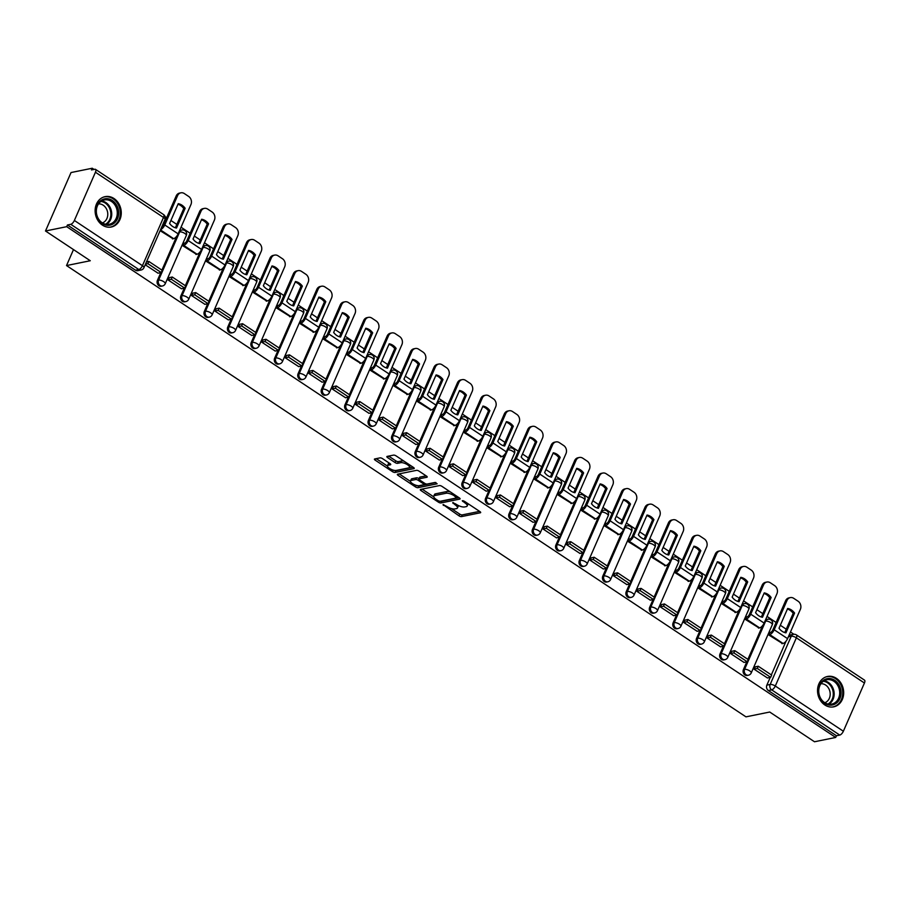 <?xml version="1.0" encoding="UTF-8"?>
<svg xmlns="http://www.w3.org/2000/svg" width="910" height="910" viewBox="0 0 910 910"><rect width="100%" height="100%" fill="white"/><g stroke="black" fill="none" stroke-linecap="round" stroke-linejoin="round"><path stroke-width="1.36" d="M443.034 504.584L459.004 515.833A1.945 0.682 -156.4 0 0 461.529 516.596L480.343 512.774A1.945 0.682 -156.4 0 0 480.662 512.569A1.945 0.682 -156.4 0 0 479.923 511.579L464.248 501.171L462.269 500.773L464.817 502.809A6.245 2.195 -156.4 0 1 467.183 505.994A6.245 2.195 -156.4 0 1 466.182 506.631L464.612 506.95A6.245 2.195 -156.4 0 1 456.547 504.493L452.759 502.604L455.091 504.788A6.245 2.195 -156.4 0 1 457.457 507.973A6.245 2.195 -156.4 0 1 456.456 508.61L454.886 508.929A6.245 2.195 -156.4 0 1 446.821 506.472L443.034 504.584M824.801 704.954A15.493 12.967 78.5 0 0 833.696 706.842A15.493 12.967 78.5 0 0 843.604 694.421A15.493 12.967 78.5 0 0 836.415 678.36A15.493 12.967 78.5 0 0 827.52 676.471A15.493 12.967 78.5 0 0 817.612 688.893A15.493 12.967 78.5 0 0 824.801 704.954M102.386 225.111A15.493 12.967 78.5 0 0 111.282 227.011A15.493 12.967 78.5 0 0 121.189 214.589A15.493 12.967 78.5 0 0 114 198.528A15.493 12.967 78.5 0 0 105.105 196.64A15.493 12.967 78.5 0 0 95.197 209.061A15.493 12.967 78.5 0 0 102.386 225.111M382.53 458.64A1.945 0.682 -156.4 0 0 380.016 457.878L374.727 458.947A1.945 0.682 -156.4 0 0 374.42 459.14A1.945 0.682 -156.4 0 0 375.159 460.141L392.563 471.698A1.945 0.682 -156.4 0 0 395.088 472.461L413.902 468.639A1.945 0.682 -156.4 0 0 414.221 468.434A1.945 0.682 -156.4 0 0 413.481 467.444L396.077 455.887A1.945 0.682 -156.4 0 0 393.552 455.114L387.171 456.411A1.945 0.682 -156.4 0 0 386.864 456.615A1.945 0.682 -156.4 0 0 387.603 457.605L395.054 462.553A1.945 0.682 -156.4 0 0 397.568 463.326L400.741 462.678A5.221 1.831 -156.4 0 1 406.497 464.146A5.221 1.831 -156.4 0 1 409.466 467.387A5.221 1.831 -156.4 0 1 408.624 467.922L396.237 470.436A5.221 1.831 -156.4 0 1 390.47 468.98A5.221 1.831 -156.4 0 1 387.512 465.727A5.221 1.831 -156.4 0 1 388.342 465.203L390.413 464.783A1.945 0.682 -156.4 0 0 390.72 464.578A1.945 0.682 -156.4 0 0 389.98 463.588L382.53 458.64M835.698 737.453L814.495 741.764L769.723 712.029L745.961 716.853L66.521 265.561L90.272 260.738L45.5 230.992L66.703 226.681L835.698 737.453L836.438 735.746L839.748 735.075L771.68 689.871A3.97 3.321 -101.5 0 1 770.167 684.468L791.234 636.238A3.97 3.321 -101.5 0 1 793.44 634.338L790.142 635.009A3.97 3.321 78.5 0 0 788.89 635.624M420.602 489.409A1.945 0.682 -156.4 0 0 420.284 489.614A1.945 0.682 -156.4 0 0 421.023 490.604L438.427 502.161A1.945 0.682 -156.4 0 0 440.952 502.934L459.777 499.101A1.945 0.682 -156.4 0 0 460.085 498.908A1.945 0.682 -156.4 0 0 459.345 497.906L441.941 486.349A1.945 0.682 -156.4 0 0 439.416 485.587L420.602 489.409M415.495 486.93L398.091 475.373A1.945 0.682 -156.4 0 1 397.351 474.383A1.945 0.682 -156.4 0 1 397.659 474.178L416.484 470.356A1.945 0.682 -156.4 0 1 419.01 471.118L426.46 476.066A1.945 0.682 -156.4 0 1 427.2 477.056A1.945 0.682 -156.4 0 1 426.881 477.261L419.248 478.808A1.945 0.682 -156.4 0 0 418.941 479.013A1.945 0.682 -156.4 0 0 419.681 480.002L424.617 483.278A1.945 0.682 -156.4 0 0 427.143 484.052L435.094 482.436L437.153 483.801L418.02 487.692A1.945 0.682 -156.4 0 1 415.495 486.93L416.2 485.326M45.5 230.992L71.037 172.547L92.24 168.236L94.026 169.419M793.895 634.281L790.471 632.006M786.263 629.208L780.325 625.261M776.116 622.474L767.028 616.434M762.819 613.636L756.881 609.7M752.672 606.902L743.584 600.862M739.375 598.063L733.449 594.128M729.24 591.329L720.151 585.301M715.942 582.502L710.005 578.555M705.796 575.768L696.707 569.728M692.499 566.93L686.572 562.994M682.363 560.196L673.275 554.156M669.066 551.358L663.128 547.422M658.92 544.624L649.831 538.595M645.622 535.797L639.684 531.85M635.476 529.063L626.387 523.023M622.178 520.224L616.252 516.288M612.043 513.49L602.955 507.45M598.746 504.652L592.808 500.716M588.599 497.918L579.511 491.889M575.302 489.091L569.364 485.144M565.155 482.357L556.067 476.317M551.858 473.518L545.932 469.583M541.723 466.784L532.634 460.744M528.426 457.946L522.488 454.01M518.279 451.212L509.19 445.183M504.982 442.385L499.055 438.438M494.847 435.651L485.758 429.611M481.549 426.813L475.611 422.877M471.403 420.079L462.314 414.039M458.105 411.24L452.168 407.305M447.959 404.506L438.87 398.478M434.661 395.679L428.735 391.732M424.526 388.945L415.438 382.905M411.229 380.107L405.291 376.171M401.082 373.373L391.994 367.333M387.785 364.535L381.859 360.599M377.65 357.801L368.561 351.772M364.353 348.974L358.415 345.026M354.206 342.24L345.117 336.2M340.909 333.401L334.971 329.465M330.762 326.667L321.674 320.627M317.465 317.829L311.538 313.893M307.33 311.095L298.241 305.055M294.032 302.268L288.095 298.321M283.886 295.534L274.797 289.494M270.589 286.695L264.662 282.76M260.453 279.962L251.365 273.921M247.156 271.123L241.218 267.187M237.01 264.389L227.921 258.349M223.712 255.562L217.774 251.615M213.566 248.828L204.477 242.788M200.268 239.99L194.342 236.054M190.133 233.256L181.044 227.216M176.836 224.417L170.898 220.482M166.689 217.683L165.154 216.66M66.703 226.681L67.442 224.986L70.752 224.315A3.97 1.661 -56.4 0 0 74.37 220.47L95.436 172.24A3.97 1.661 -56.4 0 0 95.504 169.362A3.97 1.661 -56.4 0 0 94.799 169.271L91.489 169.942L92.24 168.236M836.438 735.746L768.381 690.542A3.97 3.321 -101.5 0 1 766.857 685.139L770.235 677.415M771.327 674.913L786.115 641.049M864.432 683.012L796.364 637.808A3.97 1.661 -56.4 0 0 796.432 634.93L864.5 680.134A3.97 1.661 123.6 0 1 864.432 683.012L843.365 731.242A3.97 1.661 123.6 0 1 839.748 735.075M769.996 632.473L768.802 634.987L782.509 643.552M755.459 666.791L753.912 669.066L767.471 677.973M732.027 651.23L730.48 653.494L744.027 662.412M746.553 616.912L745.37 619.414L759.065 627.98M708.583 635.658L707.036 637.933L720.595 646.839M723.12 601.339L721.926 603.842L735.633 612.419M685.15 620.085L683.592 622.36L697.151 631.267M699.676 585.767L698.482 588.281L712.189 596.846M661.707 604.524L660.159 606.788L673.707 615.706M676.244 570.206L675.049 572.708L688.745 581.274M638.263 588.952L636.716 591.227L650.275 600.134M652.8 554.634L651.606 557.136L665.312 565.713M614.83 573.38L613.283 575.655L626.831 584.561M629.356 539.061L628.173 541.575L641.868 550.14M591.386 557.819L589.839 560.082L603.398 569M605.923 523.5L604.729 526.003L618.436 534.568M567.954 542.246L566.395 544.521L579.954 553.428M582.48 507.928L581.285 510.43L594.992 519.007M544.51 526.674L542.963 528.949L556.51 537.856M559.047 492.355L557.853 494.869L571.548 503.435M521.066 511.113L519.519 513.376L533.078 522.294M535.603 476.795L534.409 479.297L548.116 487.862M497.634 495.54L496.075 497.815L509.634 506.722M512.159 461.222L510.976 463.725L524.672 472.301M474.19 479.968L472.643 482.243L486.19 491.15M488.727 445.65L487.533 448.164L501.239 456.729M450.757 464.407L449.199 466.671L462.758 475.589M465.283 430.089L464.089 432.591L477.796 441.157M427.313 448.835L425.766 451.11L439.314 460.016M441.839 414.516L440.656 417.019L454.352 425.596M403.869 433.262L402.322 435.537L415.881 444.444M418.407 398.944L417.212 401.458L430.919 410.023M380.437 417.701L378.878 419.965L392.438 428.883M394.963 383.383L393.768 385.885L407.475 394.451M356.993 402.129L355.446 404.404L368.994 413.311M371.53 367.811L370.336 370.313L384.043 378.89M333.549 386.557L332.002 388.832L345.561 397.738M348.086 352.238L346.892 354.752L360.599 363.317M310.117 370.996L308.57 373.259L322.117 382.177M324.642 336.677L323.459 339.18L337.155 347.745M286.673 355.423L285.126 357.698L298.685 366.605M301.21 321.105L300.016 323.607L313.723 332.184M263.24 339.851L261.682 342.126L275.241 351.033M277.766 305.533L276.572 308.046L290.279 316.612M239.796 324.29L238.249 326.553L251.797 335.471M254.334 289.971L253.139 292.474L266.835 301.039M216.352 308.717L214.805 310.992L228.364 319.899M230.89 274.399L229.695 276.902L243.402 285.478M192.92 293.145L191.373 295.42L204.921 304.327M207.446 258.827L206.263 261.341L219.958 269.906M169.476 277.584L167.929 279.848L181.477 288.754M184.013 243.266L182.819 245.768L196.526 254.334M145.225 264.764L158.044 273.193M160.114 230.685L173.082 238.773M157.43 280.36L158.602 280.121A3.97 3.321 -101.5 0 0 158.988 284.352A3.97 3.321 -101.5 0 0 162.401 286.002L161.229 286.24A3.97 3.321 78.5 0 1 157.817 284.591A3.97 3.321 78.5 0 1 157.43 280.36L160.808 272.625M161.9 270.122L176.699 236.27M180.874 295.921L182.045 295.682A3.97 3.321 -101.5 0 0 182.432 299.925A3.97 3.321 -101.5 0 0 185.845 301.574L184.673 301.813A3.97 3.321 78.5 0 1 181.261 300.163A3.97 3.321 78.5 0 1 180.874 295.921L184.252 288.197M185.344 285.695L200.132 251.831M204.318 311.493L205.489 311.254A3.97 3.321 -101.5 0 0 205.865 315.497A3.97 3.321 -101.5 0 0 209.277 317.146L208.106 317.385A3.97 3.321 78.5 0 1 204.693 315.736A3.97 3.321 78.5 0 1 204.318 311.493L207.685 303.769M208.777 301.267L223.576 267.404M227.75 327.065L228.922 326.826A3.97 3.321 -101.5 0 0 229.309 331.058A3.97 3.321 -101.5 0 0 232.721 332.707L231.549 332.946A3.97 3.321 78.5 0 1 228.137 331.297A3.97 3.321 78.5 0 1 227.75 327.065L231.129 319.33M232.221 316.828L247.008 282.976M251.194 342.626L252.366 342.387A3.97 3.321 -101.5 0 0 252.752 346.63A3.97 3.321 -101.5 0 0 256.165 348.28L254.993 348.519A3.97 3.321 78.5 0 1 251.581 346.869A3.97 3.321 78.5 0 1 251.194 342.626L254.561 334.903M255.664 332.4L270.452 298.537M274.627 358.199L275.798 357.96A3.97 3.321 -101.5 0 0 276.185 362.203A3.97 3.321 -101.5 0 0 279.598 363.852L278.426 364.091A3.97 3.321 78.5 0 1 275.013 362.442A3.97 3.321 78.5 0 1 274.627 358.199L278.005 350.475M279.097 347.973L293.896 314.109M298.071 373.771L299.242 373.532A3.97 3.321 -101.5 0 0 299.629 377.775A3.97 3.321 -101.5 0 0 303.041 379.413L301.87 379.652A3.97 3.321 78.5 0 1 298.457 378.003A3.97 3.321 78.5 0 1 298.071 373.771L301.449 366.036M302.541 363.534L317.328 329.682M321.514 389.332L322.686 389.093A3.97 3.321 -101.5 0 0 323.073 393.336A3.97 3.321 -101.5 0 0 326.474 394.986L325.302 395.224A3.97 3.321 78.5 0 1 321.901 393.575A3.97 3.321 78.5 0 1 321.514 389.332L324.881 381.608M325.985 379.106L340.772 345.243M344.947 404.904L346.118 404.666A3.97 3.321 -101.5 0 0 346.505 408.909A3.97 3.321 -101.5 0 0 349.918 410.558L348.746 410.797A3.97 3.321 78.5 0 1 345.334 409.147A3.97 3.321 78.5 0 1 344.947 404.904L348.325 397.181M349.417 394.678L364.205 360.815M368.391 420.477L369.562 420.238A3.97 3.321 -101.5 0 0 369.949 424.481A3.97 3.321 -101.5 0 0 373.362 426.119L372.19 426.358A3.97 3.321 78.5 0 1 368.777 424.708A3.97 3.321 78.5 0 1 368.391 420.477L371.769 412.742M372.861 410.239L387.649 376.387M391.823 436.038L392.995 435.799A3.97 3.321 -101.5 0 0 393.382 440.042A3.97 3.321 -101.5 0 0 396.794 441.691L395.623 441.93A3.97 3.321 78.5 0 1 392.21 440.281A3.97 3.321 78.5 0 1 391.823 436.038L395.202 428.314M396.294 425.812L411.092 391.96M415.267 451.61L416.439 451.371A3.97 3.321 -101.5 0 0 416.825 455.614A3.97 3.321 -101.5 0 0 420.238 457.264L419.066 457.502A3.97 3.321 78.5 0 1 415.654 455.853A3.97 3.321 78.5 0 1 415.267 451.61L418.646 443.887M419.738 441.384L434.525 407.521M438.711 467.183L439.883 466.944A3.97 3.321 -101.5 0 0 440.269 471.187A3.97 3.321 -101.5 0 0 443.671 472.825L442.499 473.063A3.97 3.321 78.5 0 1 439.098 471.414A3.97 3.321 78.5 0 1 438.711 467.183L442.078 459.448M443.181 456.945L457.969 423.093M462.143 482.744L463.315 482.505A3.97 3.321 -101.5 0 0 463.702 486.748A3.97 3.321 -101.5 0 0 467.114 488.397L465.943 488.636A3.97 3.321 78.5 0 1 462.53 486.986A3.97 3.321 78.5 0 1 462.143 482.744L465.522 475.02M466.614 472.517L481.413 438.665M485.587 498.316L486.759 498.077A3.97 3.321 -101.5 0 0 487.146 502.32A3.97 3.321 -101.5 0 0 490.558 503.969L489.387 504.208A3.97 3.321 78.5 0 1 485.974 502.559A3.97 3.321 78.5 0 1 485.587 498.316L488.966 490.592M490.058 488.09L504.845 454.226M509.02 513.888L510.203 513.649A3.97 3.321 -101.5 0 0 510.578 517.892A3.97 3.321 -101.5 0 0 513.991 519.53L512.819 519.769A3.97 3.321 78.5 0 1 509.407 518.12A3.97 3.321 78.5 0 1 509.02 513.888L512.398 506.153M513.49 503.651L528.289 469.799M532.464 529.449L533.635 529.211A3.97 3.321 -101.5 0 0 534.022 533.453A3.97 3.321 -101.5 0 0 537.435 535.103L536.263 535.342A3.97 3.321 78.5 0 1 532.851 533.692A3.97 3.321 78.5 0 1 532.464 529.449L535.842 521.726M536.934 519.223L551.722 485.371M555.908 545.022L557.079 544.783A3.97 3.321 -101.5 0 0 557.466 549.026A3.97 3.321 -101.5 0 0 560.878 550.675L559.696 550.914A3.97 3.321 78.5 0 1 556.294 549.265A3.97 3.321 78.5 0 1 555.908 545.022L559.275 537.298M560.378 534.796L575.165 500.932M579.34 560.594L580.512 560.355A3.97 3.321 -101.5 0 0 580.899 564.598A3.97 3.321 -101.5 0 0 584.311 566.236L583.139 566.475A3.97 3.321 78.5 0 1 579.727 564.826A3.97 3.321 78.5 0 1 579.34 560.594L582.718 552.859M583.81 550.357L598.609 516.505M602.784 576.155L603.956 575.916A3.97 3.321 -101.5 0 0 604.342 580.159A3.97 3.321 -101.5 0 0 607.755 581.808L606.583 582.047A3.97 3.321 78.5 0 1 603.171 580.398A3.97 3.321 78.5 0 1 602.784 576.155L606.162 568.432M607.254 565.929L622.042 532.077M626.228 591.728L627.399 591.489A3.97 3.321 -101.5 0 0 627.775 595.731A3.97 3.321 -101.5 0 0 631.187 597.381L630.016 597.62A3.97 3.321 78.5 0 1 626.603 595.97A3.97 3.321 78.5 0 1 626.228 591.728L629.595 584.004M630.687 581.501L645.486 547.638M649.66 607.3L650.832 607.061A3.97 3.321 -101.5 0 0 651.219 611.304A3.97 3.321 -101.5 0 0 654.631 612.942L653.46 613.181A3.97 3.321 78.5 0 1 650.047 611.543A3.97 3.321 78.5 0 1 649.66 607.3L653.039 599.565M654.131 597.062L668.918 563.21M673.104 622.861L674.276 622.622A3.97 3.321 -101.5 0 0 674.663 626.865A3.97 3.321 -101.5 0 0 678.075 628.514L676.904 628.753A3.97 3.321 78.5 0 1 673.491 627.104A3.97 3.321 78.5 0 1 673.104 622.861L676.471 615.137M677.575 612.635L692.362 578.783M696.537 638.433L697.708 638.194A3.97 3.321 -101.5 0 0 698.095 642.437A3.97 3.321 -101.5 0 0 701.508 644.087L700.336 644.326A3.97 3.321 78.5 0 1 696.923 642.676A3.97 3.321 78.5 0 1 696.537 638.433L699.915 630.71M701.007 628.207L715.806 594.344M719.981 654.006L721.152 653.767A3.97 3.321 -101.5 0 0 721.539 658.01A3.97 3.321 -101.5 0 0 724.952 659.648L723.78 659.886A3.97 3.321 78.5 0 1 720.367 658.248A3.97 3.321 78.5 0 1 719.981 654.006L723.359 646.271M724.451 643.768L739.238 609.916M743.424 669.567L744.596 669.328A3.97 3.321 -101.5 0 0 744.983 673.571A3.97 3.321 -101.5 0 0 748.384 675.22L747.212 675.459A3.97 3.321 78.5 0 1 743.811 673.809A3.97 3.321 78.5 0 1 743.424 669.567L746.791 661.843M747.895 659.34L762.682 625.488M66.521 265.561L73.494 249.59M162.401 286.002A3.97 3.97 0 0 0 165.256 283.704A3.97 1.399 23.6 0 0 163.743 281.679A3.97 1.399 23.6 0 0 158.602 280.121L179.679 231.891A3.97 3.321 -101.5 0 1 181.886 229.991L180.715 230.23A3.97 3.321 78.5 0 0 179.463 230.833M185.845 301.574A3.97 3.97 0 0 0 188.688 299.276A3.97 1.399 23.6 0 0 187.176 297.251A3.97 1.399 23.6 0 0 182.045 295.682L203.112 247.463A3.97 3.321 -101.5 0 1 205.33 245.563L204.158 245.802A3.97 3.321 78.5 0 0 202.896 246.405M209.277 317.146A3.97 3.97 0 0 0 212.132 314.837A3.97 1.399 23.6 0 0 210.619 312.812A3.97 1.399 23.6 0 0 205.489 311.254L226.556 263.024A3.97 3.321 -101.5 0 1 228.763 261.125L227.591 261.363A3.97 3.321 78.5 0 0 226.34 261.978M232.721 332.707A3.97 3.97 0 0 0 235.565 330.41A3.97 1.399 23.6 0 0 234.063 328.385A3.97 1.399 23.6 0 0 228.922 326.826L249.988 278.596A3.97 3.321 -101.5 0 1 252.206 276.697L251.035 276.936A3.97 3.321 78.5 0 0 249.784 277.539M256.165 348.28A3.97 3.97 0 0 0 259.009 345.982A3.97 1.399 23.6 0 0 257.496 343.957A3.97 1.399 23.6 0 0 252.366 342.387L273.432 294.169A3.97 3.321 -101.5 0 1 275.65 292.269L274.479 292.508A3.97 3.321 78.5 0 0 273.216 293.111M279.598 363.852A3.97 3.97 0 0 0 282.453 361.543A3.97 1.399 23.6 0 0 280.94 359.518A3.97 1.399 23.6 0 0 275.798 357.96L296.876 309.73A3.97 3.321 -101.5 0 1 299.083 307.83L297.911 308.069A3.97 3.321 78.5 0 0 296.66 308.683M303.041 379.413A3.97 3.97 0 0 0 305.885 377.115A3.97 1.399 23.6 0 0 304.384 375.091A3.97 1.399 23.6 0 0 299.242 373.532L320.309 325.302A3.97 3.321 -101.5 0 1 322.527 323.403L321.355 323.641A3.97 3.321 78.5 0 0 320.092 324.244M326.474 394.986A3.97 3.97 0 0 0 329.329 392.688A3.97 1.399 23.6 0 0 327.816 390.663A3.97 1.399 23.6 0 0 322.686 389.093L343.752 340.875A3.97 3.321 -101.5 0 1 345.959 338.975L344.788 339.214A3.97 3.321 78.5 0 0 343.536 339.817M349.918 410.558A3.97 3.97 0 0 0 352.773 408.249A3.97 1.399 23.6 0 0 351.26 406.224A3.97 1.399 23.6 0 0 346.118 404.666L367.196 356.436A3.97 3.321 -101.5 0 1 369.403 354.536L368.232 354.775A3.97 3.321 78.5 0 0 366.98 355.389M373.362 426.119A3.97 3.97 0 0 0 376.205 423.821A3.97 1.399 23.6 0 0 374.692 421.796A3.97 1.399 23.6 0 0 369.562 420.238L390.629 372.008A3.97 3.321 -101.5 0 1 392.847 370.108L391.675 370.347A3.97 3.321 78.5 0 0 390.413 370.95M396.794 441.691A3.97 3.97 0 0 0 399.649 439.393A3.97 1.399 23.6 0 0 398.136 437.369A3.97 1.399 23.6 0 0 392.995 435.799L414.073 387.58A3.97 3.321 -101.5 0 1 416.279 385.681L415.108 385.92A3.97 3.321 78.5 0 0 413.857 386.522M420.238 457.264A3.97 3.97 0 0 0 423.082 454.954A3.97 1.399 23.6 0 0 421.58 452.93A3.97 1.399 23.6 0 0 416.439 451.371L437.505 403.141A3.97 3.321 -101.5 0 1 439.723 401.242L438.552 401.481A3.97 3.321 78.5 0 0 437.289 402.095M443.671 472.825A3.97 3.97 0 0 0 446.526 470.527A3.97 1.399 23.6 0 0 445.013 468.502A3.97 1.399 23.6 0 0 439.883 466.944L460.949 418.714A3.97 3.321 -101.5 0 1 463.167 416.814L461.996 417.053A3.97 3.321 78.5 0 0 460.733 417.656M467.114 488.397A3.97 3.97 0 0 0 469.969 486.099A3.97 1.399 23.6 0 0 468.457 484.075A3.97 1.399 23.6 0 0 463.315 482.505L484.393 434.286A3.97 3.321 -101.5 0 1 486.6 432.387L485.428 432.625A3.97 3.321 78.5 0 0 484.177 433.228M490.558 503.969A3.97 3.97 0 0 0 493.402 501.66A3.97 1.399 23.6 0 0 491.889 499.635A3.97 1.399 23.6 0 0 486.759 498.077L507.825 449.847A3.97 3.321 -101.5 0 1 510.044 447.947L508.872 448.186A3.97 3.321 78.5 0 0 507.609 448.801M513.991 519.53A3.97 3.97 0 0 0 516.846 517.233A3.97 1.399 23.6 0 0 515.333 515.208A3.97 1.399 23.6 0 0 510.203 513.649L531.269 465.42A3.97 3.321 -101.5 0 1 533.476 463.52L532.304 463.759A3.97 3.321 78.5 0 0 531.053 464.362M537.435 535.103A3.97 3.97 0 0 0 540.278 532.805A3.97 1.399 23.6 0 0 538.777 530.78A3.97 1.399 23.6 0 0 533.635 529.211L554.702 480.992A3.97 3.321 -101.5 0 1 556.92 479.092L555.748 479.331A3.97 3.321 78.5 0 0 554.486 479.934M560.878 550.675A3.97 3.97 0 0 0 563.722 548.366A3.97 1.399 23.6 0 0 562.209 546.341A3.97 1.399 23.6 0 0 557.079 544.783L578.146 496.553A3.97 3.321 -101.5 0 1 580.364 494.653L579.192 494.892A3.97 3.321 78.5 0 0 577.93 495.506M584.311 566.236A3.97 3.97 0 0 0 587.166 563.938A3.97 1.399 23.6 0 0 585.653 561.914A3.97 1.399 23.6 0 0 580.512 560.355L601.59 512.125A3.97 3.321 -101.5 0 1 603.796 510.226L602.625 510.464A3.97 3.321 78.5 0 0 601.373 511.067M607.755 581.808A3.97 3.97 0 0 0 610.599 579.511A3.97 1.399 23.6 0 0 609.086 577.486A3.97 1.399 23.6 0 0 603.956 575.916L625.022 527.698A3.97 3.321 -101.5 0 1 627.24 525.798L626.069 526.037A3.97 3.321 78.5 0 0 624.806 526.64M631.187 597.381A3.97 3.97 0 0 0 634.042 595.072A3.97 1.399 23.6 0 0 632.53 593.047A3.97 1.399 23.6 0 0 627.399 591.489L648.466 543.259A3.97 3.321 -101.5 0 1 650.673 541.359L649.501 541.598A3.97 3.321 78.5 0 0 648.25 542.212M654.631 612.942A3.97 3.97 0 0 0 657.475 610.644A3.97 1.399 23.6 0 0 655.973 608.619A3.97 1.399 23.6 0 0 650.832 607.061L671.898 558.831A3.97 3.321 -101.5 0 1 674.117 556.931L672.945 557.17A3.97 3.321 78.5 0 0 671.694 557.773M678.075 628.514A3.97 3.97 0 0 0 680.919 626.216A3.97 1.399 23.6 0 0 679.406 624.192A3.97 1.399 23.6 0 0 674.276 622.622L695.342 574.403A3.97 3.321 -101.5 0 1 697.56 572.504L696.389 572.743A3.97 3.321 78.5 0 0 695.126 573.346M701.508 644.087A3.97 3.97 0 0 0 704.363 641.778A3.97 1.399 23.6 0 0 702.85 639.753A3.97 1.399 23.6 0 0 697.708 638.194L718.786 589.964A3.97 3.321 -101.5 0 1 720.993 588.065L719.821 588.304A3.97 3.321 78.5 0 0 718.57 588.918M724.952 659.648A3.97 3.97 0 0 0 727.795 657.35A3.97 1.399 23.6 0 0 726.294 655.325A3.97 1.399 23.6 0 0 721.152 653.767L742.219 605.537A3.97 3.321 -101.5 0 1 744.437 603.637L743.265 603.876A3.97 3.321 78.5 0 0 742.003 604.479M748.384 675.22A3.97 3.97 0 0 0 751.239 672.922A3.97 1.399 23.6 0 0 749.726 670.897A3.97 1.399 23.6 0 0 744.596 669.328L765.663 621.109A3.97 3.321 -101.5 0 1 767.881 619.209L766.698 619.448A3.97 3.321 78.5 0 0 765.446 620.051M67.442 224.986L135.51 270.19A3.97 3.321 78.5 0 0 137.785 270.68L141.096 270.008A3.97 3.321 -101.5 0 1 138.809 269.519L70.752 224.315M457.457 507.973L458.208 506.267A6.245 2.195 -156.4 0 0 458.151 505.414M467.183 505.994L467.933 504.288A6.245 2.195 -156.4 0 0 467.945 503.628M451.36 508.553L459.743 514.127A1.945 0.682 -156.4 0 0 462.269 514.889L479.604 511.363M440.815 501.171A1.945 0.682 -156.4 0 0 441.691 501.228L459.027 497.702M422.081 489.114L433.74 496.849M438.267 500.784L440.03 501.319L456.558 497.963L454.124 495.711A6.245 2.195 -156.4 0 0 446.059 493.254L434.764 495.552A6.245 2.195 -156.4 0 0 433.763 496.189A6.245 2.195 -156.4 0 0 436.129 499.362L438.267 500.784M450.336 491.923A6.245 2.195 -156.4 0 0 446.799 491.548L446.059 493.254M433.763 496.189L434.502 494.483A6.245 2.195 -156.4 0 1 435.503 493.846L446.799 491.548M410.455 481.379L399.149 473.871M426.142 475.862L419.999 477.102A1.945 0.682 -156.4 0 0 419.681 477.306L418.941 479.013M435.856 482.516L418.759 485.997L418.02 487.692M411.331 480.423A5.221 1.831 -156.4 0 0 410.49 480.958A5.221 1.831 -156.4 0 0 413.459 484.2A5.221 1.831 -156.4 0 0 419.214 485.667L423.582 484.768A1.945 0.682 -156.4 0 0 423.901 484.575A1.945 0.682 -156.4 0 0 423.161 483.585L418.213 480.298A1.945 0.682 -156.4 0 0 415.699 479.536L411.331 480.423L412.071 478.717A5.221 1.831 -156.4 0 0 411.24 479.251L410.49 480.958M412.071 478.717L416.439 477.83A1.945 0.682 -156.4 0 1 418.964 478.592L419.089 478.683M416.598 485.439A1.945 0.682 -156.4 0 0 418.759 485.997M387.512 465.727L388.251 464.032A5.221 1.831 -156.4 0 1 389.093 463.497L389.662 463.372M409.466 467.387L410.205 465.681A5.221 1.831 -156.4 0 0 410.251 465.306M404.051 461.188A5.221 1.831 -156.4 0 0 401.481 460.972L400.741 462.678M388.661 456.115L395.793 460.847A1.945 0.682 -156.4 0 0 398.318 461.62L401.481 460.972M393.746 470.254A1.945 0.682 -156.4 0 0 395.827 470.766L413.163 467.239M376.217 458.64L387.455 466.113M782.145 631.301A12.319 10.306 78.5 0 0 785.933 632.848L794.578 613.056A12.319 10.306 -101.5 0 0 787.662 608.46L779.017 628.253A12.319 10.306 78.5 0 0 782.145 631.301M769.894 632.495L770.634 632.348A2.389 1.001 -56.4 0 0 772.806 630.038L785.614 600.725A5.96 4.994 -101.5 0 1 788.936 597.881L790.324 597.597A5.96 4.994 78.5 0 0 787.002 600.452L774.194 629.765A4.971 2.082 123.6 0 1 769.667 634.566L768.927 634.714M754.856 666.916L758.258 666.234L757.291 668.44L770.668 677.324L767.357 677.995M757.291 668.44L753.992 669.112M758.258 666.234L771.635 675.106L770.668 677.324M790.324 597.597A5.96 4.994 78.5 0 1 793.736 598.336L798.093 601.226A5.96 4.994 78.5 0 1 800.368 609.336L787.571 638.638A4.971 2.082 123.6 0 1 783.044 643.45L781.895 643.677M784.784 632.564L793.19 613.329L794.578 613.056M787.423 609.017A12.319 10.306 -101.5 0 1 793.19 613.329M836.028 703.419A13.411 11.227 -101.5 0 1 820.331 698.425A13.411 11.227 -101.5 0 1 823.482 680.248A13.411 11.227 -101.5 0 1 839.179 685.241A13.411 11.227 -101.5 0 1 836.028 703.419M823.413 681.215A12.421 10.397 78.5 0 0 819.626 696.093A12.421 10.397 78.5 0 0 831.694 704.101A12.421 10.397 78.5 0 0 835.027 702.668A12.421 10.397 78.5 0 0 838.827 687.789A12.421 10.397 78.5 0 0 826.746 679.77A12.421 10.397 78.5 0 0 823.413 681.215M820.945 683.717A9.782 8.179 -101.5 0 1 829.681 690.69A9.782 8.179 -101.5 0 1 826.519 701.86A9.782 8.179 -101.5 0 1 824.813 702.747M832.036 707.047A15.402 12.888 78.5 0 0 832.821 706.922A15.402 12.888 78.5 0 0 836.961 705.136A15.402 12.888 78.5 0 0 841.659 686.686A15.402 12.888 78.5 0 0 826.689 676.744A15.402 12.888 78.5 0 0 825.905 676.926M113.613 223.587A13.411 11.227 -101.5 0 1 97.916 218.593A13.411 11.227 -101.5 0 1 101.067 200.416A13.411 11.227 -101.5 0 1 116.764 205.398A13.411 11.227 -101.5 0 1 113.613 223.587M100.999 201.383A12.421 10.397 78.5 0 0 97.211 216.261A12.421 10.397 78.5 0 0 109.28 224.269A12.421 10.397 78.5 0 0 112.612 222.836A12.421 10.397 78.5 0 0 116.412 207.958A12.421 10.397 78.5 0 0 104.331 199.938A12.421 10.397 78.5 0 0 100.999 201.383M98.53 203.874A9.782 8.179 -101.5 0 1 107.266 210.847A9.782 8.179 -101.5 0 1 104.104 222.029A9.782 8.179 -101.5 0 1 102.398 222.916M109.621 227.216A15.402 12.888 78.5 0 0 110.406 227.09A15.402 12.888 78.5 0 0 114.535 225.293A15.402 12.888 78.5 0 0 119.244 206.854A15.402 12.888 78.5 0 0 104.275 196.913A15.402 12.888 78.5 0 0 103.49 197.095M758.701 615.74A12.319 10.306 78.5 0 0 762.489 617.276L771.134 597.483A12.319 10.306 -101.5 0 0 764.229 592.888L755.584 612.692A12.319 10.306 78.5 0 0 758.701 615.74M746.45 616.934L747.201 616.775A2.389 1.001 -56.4 0 0 749.374 614.478L762.17 585.164A5.96 4.994 -101.5 0 1 765.492 582.32L766.88 582.036A5.96 4.994 78.5 0 0 763.558 584.88L750.75 614.193A4.971 2.082 123.6 0 1 746.234 618.993L745.483 619.141M731.413 651.355L734.825 650.661L733.858 652.88L747.224 661.752L743.925 662.423M733.858 652.88L730.548 653.551M734.825 650.661L748.191 659.545L747.224 661.752M766.88 582.036A5.96 4.994 78.5 0 1 770.304 582.764L774.66 585.653A5.96 4.994 78.5 0 1 776.935 593.764L764.127 623.077A4.971 2.082 123.6 0 1 759.6 627.877L758.451 628.105M761.351 617.003L769.758 597.768L771.134 597.483M763.979 593.445A12.319 10.306 -101.5 0 1 769.758 597.768M735.269 600.168A12.319 10.306 78.5 0 0 739.057 601.703L747.702 581.911A12.319 10.306 -101.5 0 0 740.785 577.327L732.14 597.119A12.319 10.306 78.5 0 0 735.269 600.168M723.006 601.362L723.757 601.214A2.389 1.001 -56.4 0 0 725.93 598.905L738.738 569.592A5.96 4.994 -101.5 0 1 742.059 566.748L743.436 566.464A5.96 4.994 78.5 0 0 740.114 569.307L727.317 598.621A4.971 2.082 123.6 0 1 722.79 603.421L722.039 603.58M707.969 635.783L711.381 635.089L710.414 637.307L723.791 646.191L720.481 646.862M710.414 637.307L707.115 637.978M711.381 635.089L724.758 643.973L723.791 646.191M743.436 566.464A5.96 4.994 78.5 0 1 746.86 567.192L751.216 570.092A5.96 4.994 78.5 0 1 753.491 578.191L740.683 607.505A4.971 2.082 123.6 0 1 736.167 612.305L735.018 612.544M737.908 601.43L746.314 582.195L747.702 581.911M740.547 577.884A12.319 10.306 -101.5 0 1 746.314 582.195M711.825 584.595A12.319 10.306 78.5 0 0 715.613 586.142L724.258 566.35A12.319 10.306 -101.5 0 0 717.353 561.754L708.697 581.547A12.319 10.306 78.5 0 0 711.825 584.595M699.574 585.79L700.313 585.642A2.389 1.001 -56.4 0 0 702.486 583.333L715.294 554.019A5.96 4.994 -101.5 0 1 718.616 551.176L720.003 550.891A5.96 4.994 78.5 0 0 716.682 553.746L703.874 583.06A4.971 2.082 123.6 0 1 699.346 587.86L698.607 588.008M684.536 620.211L687.937 619.528L686.97 621.735L700.347 630.619L697.049 631.29M686.97 621.735L683.672 622.406M687.937 619.528L701.314 628.401L700.347 630.619M720.003 550.891A5.96 4.994 78.5 0 1 723.416 551.631L727.784 554.52A5.96 4.994 78.5 0 1 730.047 562.63L717.251 591.932A4.971 2.082 123.6 0 1 712.723 596.732L711.574 596.971M714.475 585.858L722.87 566.623L724.258 566.35M717.103 562.312A12.319 10.306 -101.5 0 1 722.87 566.623M688.392 569.034A12.319 10.306 78.5 0 0 692.169 570.57L700.825 550.777A12.319 10.306 -101.5 0 0 693.909 546.182L685.264 565.986A12.319 10.306 78.5 0 0 688.392 569.034M676.13 570.229L676.881 570.07A2.389 1.001 -56.4 0 0 679.053 567.772L691.85 538.458A5.96 4.994 -101.5 0 1 695.172 535.615L696.559 535.33A5.96 4.994 78.5 0 0 693.238 538.174L680.43 567.487A4.971 2.082 123.6 0 1 675.914 572.288L675.163 572.435M661.092 604.649L664.505 603.956L663.538 606.174L676.904 615.046L673.605 615.717M663.538 606.174L660.228 606.845M664.505 603.956L677.87 612.839L676.904 615.046M696.559 535.33A5.96 4.994 78.5 0 1 699.983 536.058L704.34 538.947A5.96 4.994 78.5 0 1 706.615 547.058L693.807 576.371A4.971 2.082 123.6 0 1 689.279 581.172L688.142 581.399M691.031 570.297L699.437 551.062L700.825 550.777M693.67 546.739A12.319 10.306 -101.5 0 1 699.437 551.062M664.948 553.462A12.319 10.306 78.5 0 0 668.736 554.998L677.381 535.205A12.319 10.306 -101.5 0 0 670.465 530.621L661.82 550.413A12.319 10.306 78.5 0 0 664.948 553.462M652.697 554.656L653.437 554.509A2.389 1.001 -56.4 0 0 655.61 552.199L668.418 522.886A5.96 4.994 -101.5 0 1 671.739 520.042L673.127 519.758A5.96 4.994 78.5 0 0 669.806 522.602L656.997 551.915A4.971 2.082 123.6 0 1 652.47 556.715L651.731 556.875M637.66 589.077L641.061 588.383L640.094 590.601L653.471 599.485L650.161 600.156M640.094 590.601L636.795 591.272M641.061 588.383L654.438 597.267L653.471 599.485M673.127 519.758A5.96 4.994 78.5 0 1 676.539 520.486L680.896 523.386A5.96 4.994 78.5 0 1 683.171 531.486L670.363 560.799A4.971 2.082 123.6 0 1 665.847 565.599L664.698 565.838M667.587 554.725L675.993 535.49L677.381 535.205M670.226 531.178A12.319 10.306 -101.5 0 1 675.993 535.49M641.505 537.89A12.319 10.306 78.5 0 0 645.292 539.437L653.937 519.644A12.319 10.306 -101.5 0 0 647.033 515.049L638.376 534.841A12.319 10.306 78.5 0 0 641.505 537.89M629.254 539.084L630.004 538.936A2.389 1.001 -56.4 0 0 632.177 536.627L644.974 507.314A5.96 4.994 -101.5 0 1 648.295 504.47L649.683 504.185A5.96 4.994 78.5 0 0 646.362 507.041L633.553 536.354A4.971 2.082 123.6 0 1 629.026 541.154L628.287 541.302M614.216 573.505L617.628 572.822L616.661 575.029L630.027 583.913L626.728 584.584M616.661 575.029L613.351 575.7M617.628 572.822L630.994 581.695L630.027 583.913M649.683 504.185A5.96 4.994 78.5 0 1 653.107 504.913L657.464 507.814A5.96 4.994 78.5 0 1 659.739 515.924L646.93 545.226A4.971 2.082 123.6 0 1 642.403 550.027L641.254 550.266M644.155 539.152L652.561 519.917L653.937 519.644M646.783 515.606A12.319 10.306 -101.5 0 1 652.561 519.917M618.072 522.329A12.319 10.306 78.5 0 0 621.848 523.864L630.505 504.072A12.319 10.306 -101.5 0 0 623.589 499.476L614.944 519.28A12.319 10.306 78.5 0 0 618.072 522.329M605.81 523.523L606.56 523.364A2.389 1.001 -56.4 0 0 608.733 521.066L621.541 491.753A5.96 4.994 -101.5 0 1 624.863 488.909L626.239 488.625A5.96 4.994 78.5 0 0 622.918 491.468L610.121 520.782A4.971 2.082 123.6 0 1 605.594 525.582L604.843 525.73M590.772 557.944L594.184 557.25L593.218 559.468L606.595 568.34L603.284 569.012M593.218 559.468L589.919 560.139M594.184 557.25L607.562 566.134L606.595 568.34M626.239 488.625A5.96 4.994 78.5 0 1 629.663 489.352L634.02 492.242A5.96 4.994 78.5 0 1 636.295 500.352L623.486 529.665A4.971 2.082 123.6 0 1 618.959 534.466L617.822 534.693M620.711 523.591L629.117 504.356L630.505 504.072M623.35 500.034A12.319 10.306 -101.5 0 1 629.117 504.356M594.628 506.756A12.319 10.306 78.5 0 0 598.416 508.292L607.061 488.499A12.319 10.306 -101.5 0 0 600.145 483.915L591.5 503.708A12.319 10.306 78.5 0 0 594.628 506.756M582.377 507.951L583.117 507.803A2.389 1.001 -56.4 0 0 585.289 505.494L598.097 476.18A5.96 4.994 -101.5 0 1 601.419 473.337L602.807 473.052A5.96 4.994 78.5 0 0 599.485 475.896L586.677 505.209A4.971 2.082 123.6 0 1 582.15 510.01L581.41 510.169M567.339 542.371L570.741 541.678L569.774 543.896L583.151 552.779L579.852 553.451M569.774 543.896L566.475 544.567M570.741 541.678L584.118 550.561L583.151 552.779M602.807 473.052A5.96 4.994 78.5 0 1 606.219 473.78L610.576 476.681A5.96 4.994 78.5 0 1 612.851 484.78L600.054 514.093A4.971 2.082 123.6 0 1 595.527 518.893L594.378 519.132M597.279 508.019L605.673 488.784L607.061 488.499M599.906 484.473A12.319 10.306 -101.5 0 1 605.673 488.784M571.184 491.184A12.319 10.306 78.5 0 0 574.972 492.731L583.617 472.938A12.319 10.306 -101.5 0 0 576.712 468.343L568.067 488.135A12.319 10.306 78.5 0 0 571.184 491.184M558.933 492.378L559.684 492.23A2.389 1.001 -56.4 0 0 561.857 489.921L574.654 460.608A5.96 4.994 -101.5 0 1 577.975 457.764L579.363 457.48A5.96 4.994 78.5 0 0 576.041 460.335L563.233 489.637A4.971 2.082 123.6 0 1 558.717 494.448L557.966 494.596M543.896 526.799L547.308 526.105L546.341 528.323L559.707 537.207L556.408 537.878M546.341 528.323L543.031 528.994M547.308 526.105L560.674 534.989L559.707 537.207M579.363 457.48A5.96 4.994 78.5 0 1 582.787 458.208L587.143 461.108A5.96 4.994 78.5 0 1 589.418 469.219L576.61 498.521A4.971 2.082 123.6 0 1 572.083 503.321L570.934 503.56M573.835 492.447L582.241 473.211L583.617 472.938M576.462 468.9A12.319 10.306 -101.5 0 1 582.241 473.211M547.752 475.623A12.319 10.306 78.5 0 0 551.54 477.159L560.185 457.366A12.319 10.306 -101.5 0 0 553.269 452.771L544.624 472.563A12.319 10.306 78.5 0 0 547.752 475.623M535.501 476.817L536.24 476.658A2.389 1.001 -56.4 0 0 538.413 474.36L551.221 445.047A5.96 4.994 -101.5 0 1 554.543 442.203L555.919 441.919A5.96 4.994 78.5 0 0 552.609 444.762L539.801 474.076A4.971 2.082 123.6 0 1 535.273 478.876L534.523 479.024M520.452 511.238L523.864 510.544L522.897 512.762L536.274 521.635L532.964 522.306M522.897 512.762L519.599 513.433M523.864 510.544L537.241 519.428L536.274 521.635M555.919 441.919A5.96 4.994 78.5 0 1 559.343 442.647L563.699 445.536A5.96 4.994 78.5 0 1 565.975 453.646L553.166 482.96A4.971 2.082 123.6 0 1 548.65 487.76L547.501 487.987M550.391 476.885L558.797 457.65L560.185 457.366M553.03 453.328A12.319 10.306 -101.5 0 1 558.797 457.65M524.308 460.05A12.319 10.306 78.5 0 0 528.096 461.586L536.741 441.794A12.319 10.306 -101.5 0 0 529.836 437.209L521.18 457.002A12.319 10.306 78.5 0 0 524.308 460.05M512.057 461.245L512.808 461.097A2.389 1.001 -56.4 0 0 514.969 458.788L527.777 429.474A5.96 4.994 -101.5 0 1 531.099 426.631L532.486 426.346A5.96 4.994 78.5 0 0 529.165 429.19L516.357 458.503A4.971 2.082 123.6 0 1 511.829 463.304L511.09 463.463M497.019 495.666L500.432 494.972L499.453 497.19L512.83 506.074L509.532 506.745M499.453 497.19L496.155 497.861M500.432 494.972L513.797 503.856L512.83 506.074M532.486 426.346A5.96 4.994 78.5 0 1 535.91 427.074L540.267 429.975A5.96 4.994 78.5 0 1 542.542 438.074L529.734 467.387A4.971 2.082 123.6 0 1 525.207 472.188L524.058 472.426M526.958 461.313L535.364 442.078L536.741 441.794M529.586 437.767A12.319 10.306 -101.5 0 1 535.364 442.078M500.875 444.478A12.319 10.306 78.5 0 0 504.652 446.025L513.308 426.233A12.319 10.306 -101.5 0 0 506.392 421.637L497.747 441.43A12.319 10.306 78.5 0 0 500.875 444.478M488.613 445.673L489.364 445.525A2.389 1.001 -56.4 0 0 491.536 443.215L504.345 413.902A5.96 4.994 -101.5 0 1 507.655 411.058L509.043 410.774A5.96 4.994 78.5 0 0 505.721 413.629L492.924 442.931A4.971 2.082 123.6 0 1 488.397 447.743L487.646 447.891M473.575 480.093L476.988 479.399L476.021 481.617L489.387 490.501L486.088 491.173M476.021 481.617L472.711 482.289M476.988 479.399L490.365 488.283L489.387 490.501M509.043 410.774A5.96 4.994 78.5 0 1 512.466 411.502L516.823 414.403A5.96 4.994 78.5 0 1 519.098 422.513L506.29 451.815A4.971 2.082 123.6 0 1 501.763 456.615L500.625 456.854M503.514 445.741L511.921 426.506L513.308 426.233M506.153 422.195A12.319 10.306 -101.5 0 1 511.921 426.506M477.432 428.917A12.319 10.306 78.5 0 0 481.219 430.453L489.864 410.66A12.319 10.306 -101.5 0 0 482.948 406.065L474.303 425.857A12.319 10.306 78.5 0 0 477.432 428.917M465.181 430.111L465.92 429.952A2.389 1.001 -56.4 0 0 468.093 427.654L480.901 398.341A5.96 4.994 -101.5 0 1 484.222 395.497L485.61 395.213A5.96 4.994 78.5 0 0 482.289 398.057L469.48 427.37A4.971 2.082 123.6 0 1 464.953 432.17L464.214 432.318M450.143 464.532L453.544 463.838L452.577 466.057L465.954 474.929L462.644 475.6M452.577 466.057L449.278 466.728M453.544 463.838L466.921 472.722L465.954 474.929M485.61 395.213A5.96 4.994 78.5 0 1 489.023 395.941L493.379 398.83A5.96 4.994 78.5 0 1 495.654 406.941L482.857 436.254A4.971 2.082 123.6 0 1 478.33 441.054L477.181 441.282M480.07 430.18L488.477 410.945L489.864 410.66M482.709 406.622A12.319 10.306 -101.5 0 1 488.477 410.945M453.988 413.345A12.319 10.306 78.5 0 0 457.775 414.88L466.421 395.088A12.319 10.306 -101.5 0 0 459.516 390.504L450.871 410.296A12.319 10.306 78.5 0 0 453.988 413.345M441.737 414.539L442.487 414.391A2.389 1.001 -56.4 0 0 444.66 412.082L457.457 382.769A5.96 4.994 -101.5 0 1 460.778 379.925L462.166 379.641A5.96 4.994 78.5 0 0 458.845 382.484L446.036 411.798A4.971 2.082 123.6 0 1 441.521 416.598L440.77 416.757M426.699 448.96L430.111 448.266L429.145 450.484L442.51 459.368L439.212 460.039M429.145 450.484L425.834 451.155M430.111 448.266L443.477 457.15L442.51 459.368M462.166 379.641A5.96 4.994 78.5 0 1 465.59 380.369L469.947 383.269A5.96 4.994 78.5 0 1 472.222 391.368L459.413 420.682A4.971 2.082 123.6 0 1 454.886 425.482L453.737 425.721M456.638 414.607L465.044 395.372L466.421 395.088M459.266 391.061A12.319 10.306 -101.5 0 1 465.044 395.372M430.555 397.772A12.319 10.306 78.5 0 0 434.343 399.319L442.988 379.527A12.319 10.306 -101.5 0 0 436.072 374.931L427.427 394.724A12.319 10.306 78.5 0 0 430.555 397.772M418.304 398.967L419.044 398.819A2.389 1.001 -56.4 0 0 421.216 396.51L434.024 367.196A5.96 4.994 -101.5 0 1 437.346 364.353L438.722 364.068A5.96 4.994 78.5 0 0 435.412 366.923L422.604 396.225A4.971 2.082 123.6 0 1 418.077 401.037L417.326 401.185M403.255 433.387L406.668 432.694L405.701 434.912L419.078 443.796L415.768 444.467M405.701 434.912L402.402 435.583M406.668 432.694L420.045 441.577L419.078 443.796M438.722 364.068A5.96 4.994 78.5 0 1 442.146 364.796L446.503 367.697A5.96 4.994 78.5 0 1 448.778 375.807L435.97 405.109A4.971 2.082 123.6 0 1 431.454 409.909L430.305 410.148M433.194 399.035L441.6 379.8L442.988 379.527M435.833 375.489A12.319 10.306 -101.5 0 1 441.6 379.8M407.111 382.211A12.319 10.306 78.5 0 0 410.899 383.747L419.544 363.954A12.319 10.306 -101.5 0 0 412.639 359.359L403.983 379.151A12.319 10.306 78.5 0 0 407.111 382.211M394.86 383.406L395.6 383.247A2.389 1.001 -56.4 0 0 397.772 380.949L410.581 351.635A5.96 4.994 -101.5 0 1 413.902 348.792L415.29 348.507A5.96 4.994 78.5 0 0 411.968 351.351L399.16 380.664A4.971 2.082 123.6 0 1 394.633 385.465L393.893 385.613M379.823 417.826L383.224 417.133L382.257 419.351L395.634 428.223L392.335 428.894M382.257 419.351L378.958 420.022M383.224 417.133L396.601 426.016L395.634 428.223M415.29 348.507A5.96 4.994 78.5 0 1 418.714 349.235L423.07 352.125A5.96 4.994 78.5 0 1 425.345 360.235L412.537 389.548A4.971 2.082 123.6 0 1 408.01 394.349L406.861 394.576M409.762 383.474L418.156 364.239L419.544 363.954M412.389 359.916A12.319 10.306 -101.5 0 1 418.156 364.239M383.679 366.639A12.319 10.306 78.5 0 0 387.455 368.175L396.112 348.382A12.319 10.306 -101.5 0 0 389.196 343.798L380.551 363.59A12.319 10.306 78.5 0 0 383.679 366.639M371.416 367.833L372.167 367.685A2.389 1.001 -56.4 0 0 374.34 365.376L387.148 336.063A5.96 4.994 -101.5 0 1 390.458 333.219L391.846 332.935A5.96 4.994 78.5 0 0 388.524 335.779L375.728 365.092A4.971 2.082 123.6 0 1 371.2 369.892L370.45 370.051M356.379 402.254L359.791 401.56L358.824 403.778L372.19 412.662L368.891 413.333M358.824 403.778L355.514 404.45M359.791 401.56L373.157 410.444L372.19 412.662M391.846 332.935A5.96 4.994 78.5 0 1 395.27 333.663L399.626 336.563A5.96 4.994 78.5 0 1 401.901 344.662L389.093 373.976A4.971 2.082 123.6 0 1 384.566 378.776L383.428 379.015M386.318 367.902L394.724 348.666L396.112 348.382M388.957 344.355A12.319 10.306 -101.5 0 1 394.724 348.666M360.235 351.067A12.319 10.306 78.5 0 0 364.023 352.614L372.668 332.821A12.319 10.306 -101.5 0 0 365.752 328.226L357.107 348.018A12.319 10.306 78.5 0 0 360.235 351.067M347.984 352.261L348.723 352.113A2.389 1.001 -56.4 0 0 350.896 349.804L363.704 320.491A5.96 4.994 -101.5 0 1 367.026 317.647L368.413 317.363A5.96 4.994 78.5 0 0 365.092 320.218L352.284 349.52A4.971 2.082 123.6 0 1 347.757 354.331L347.017 354.479M332.946 386.682L336.347 385.988L335.38 388.206L348.757 397.09L345.447 397.761M335.38 388.206L332.082 388.877M336.347 385.988L349.724 394.872L348.757 397.09M368.413 317.363A5.96 4.994 78.5 0 1 371.826 318.09L376.183 320.991A5.96 4.994 78.5 0 1 378.458 329.101L365.661 358.403A4.971 2.082 123.6 0 1 361.134 363.204L359.985 363.443M362.874 352.329L371.28 333.094L372.668 332.821M365.513 328.783A12.319 10.306 -101.5 0 1 371.28 333.094M336.791 335.506A12.319 10.306 78.5 0 0 340.579 337.041L349.224 317.249A12.319 10.306 -101.5 0 0 342.319 312.653L333.674 332.446A12.319 10.306 78.5 0 0 336.791 335.506M324.54 336.689L325.291 336.541A2.389 1.001 -56.4 0 0 327.464 334.243L340.26 304.93A5.96 4.994 -101.5 0 1 343.582 302.086L344.97 301.801A5.96 4.994 78.5 0 0 341.648 304.645L328.84 333.959A4.971 2.082 123.6 0 1 324.324 338.759L323.573 338.907M309.502 371.121L312.915 370.427L311.948 372.645L325.314 381.517L322.015 382.189M311.948 372.645L308.638 373.316M312.915 370.427L326.28 379.311L325.314 381.517M344.97 301.801A5.96 4.994 78.5 0 1 348.393 302.529L352.75 305.419A5.96 4.994 78.5 0 1 355.025 313.529L342.217 342.842A4.971 2.082 123.6 0 1 337.69 347.643L336.541 347.87M339.441 336.768L347.848 317.533L349.224 317.249M342.069 313.211A12.319 10.306 -101.5 0 1 347.848 317.533M313.358 319.933A12.319 10.306 78.5 0 0 317.146 321.469L325.791 301.676A12.319 10.306 -101.5 0 0 318.875 297.092L310.23 316.885A12.319 10.306 78.5 0 0 313.358 319.933M301.096 321.128L301.847 320.98A2.389 1.001 -56.4 0 0 304.02 318.671L316.828 289.357A5.96 4.994 -101.5 0 1 320.149 286.513L321.526 286.229A5.96 4.994 78.5 0 0 318.204 289.073L305.407 318.386A4.971 2.082 123.6 0 1 300.88 323.186L300.129 323.346M286.058 355.548L289.471 354.854L288.504 357.073L301.881 365.957L298.571 366.628M288.504 357.073L285.205 357.744M289.471 354.854L302.848 363.738L301.881 365.957M321.526 286.229A5.96 4.994 78.5 0 1 324.95 286.957L329.306 289.858A5.96 4.994 78.5 0 1 331.581 297.957L318.773 327.27A4.971 2.082 123.6 0 1 314.257 332.07L313.108 332.309M315.998 321.196L324.404 301.961L325.791 301.676M318.637 297.65A12.319 10.306 -101.5 0 1 324.404 301.961M289.915 304.361A12.319 10.306 78.5 0 0 293.702 305.908L302.348 286.115A12.319 10.306 -101.5 0 0 295.443 281.52L286.786 301.312A12.319 10.306 78.5 0 0 289.915 304.361M277.664 305.555L278.403 305.407A2.389 1.001 -56.4 0 0 280.576 303.098L293.384 273.785A5.96 4.994 -101.5 0 1 296.705 270.941L298.093 270.657A5.96 4.994 78.5 0 0 294.772 273.512L281.964 302.814A4.971 2.082 123.6 0 1 277.436 307.625L276.697 307.773M262.626 339.976L266.027 339.282L265.06 341.5L278.437 350.384L275.138 351.055M265.06 341.5L261.762 342.171M266.027 339.282L279.404 348.166L278.437 350.384M298.093 270.657A5.96 4.994 78.5 0 1 301.506 271.385L305.874 274.285A5.96 4.994 78.5 0 1 308.137 282.396L295.34 311.698A4.971 2.082 123.6 0 1 290.813 316.498L289.664 316.737M292.565 305.623L300.96 286.388L302.348 286.115M295.193 282.077A12.319 10.306 -101.5 0 1 300.96 286.388M266.482 288.8A12.319 10.306 78.5 0 0 270.259 290.336L278.915 270.543A12.319 10.306 -101.5 0 0 271.999 265.947L263.354 285.74A12.319 10.306 78.5 0 0 266.482 288.8M254.22 289.983L254.971 289.835A2.389 1.001 -56.4 0 0 257.143 287.537L269.94 258.224A5.96 4.994 -101.5 0 1 273.262 255.38L274.649 255.096A5.96 4.994 78.5 0 0 271.328 257.939L258.52 287.253A4.971 2.082 123.6 0 1 254.004 292.053L253.253 292.201M239.182 324.415L242.595 323.721L241.628 325.939L254.993 334.812L251.695 335.483M241.628 325.939L238.318 326.61M242.595 323.721L255.96 332.605L254.993 334.812M274.649 255.096A5.96 4.994 78.5 0 1 278.073 255.824L282.43 258.713A5.96 4.994 78.5 0 1 284.705 266.823L271.897 296.137A4.971 2.082 123.6 0 1 267.369 300.937L266.232 301.164M269.121 290.062L277.527 270.827L278.915 270.543M271.749 266.505A12.319 10.306 -101.5 0 1 277.527 270.827M243.038 273.227A12.319 10.306 78.5 0 0 246.826 274.763L255.471 254.971A12.319 10.306 -101.5 0 0 248.555 250.386L239.91 270.179A12.319 10.306 78.5 0 0 243.038 273.227M230.787 274.422L231.527 274.263A2.389 1.001 -56.4 0 0 233.699 271.965L246.508 242.651A5.96 4.994 -101.5 0 1 249.829 239.808L251.217 239.523A5.96 4.994 78.5 0 0 247.895 242.367L235.087 271.68A4.971 2.082 123.6 0 1 230.56 276.481L229.82 276.64M215.738 308.843L219.151 308.149L218.184 310.367L231.561 319.251L228.251 319.922M218.184 310.367L214.885 311.038M219.151 308.149L232.528 317.033L231.561 319.251M251.217 239.523A5.96 4.994 78.5 0 1 254.629 240.251L258.986 243.152A5.96 4.994 78.5 0 1 261.261 251.251L248.453 280.564A4.971 2.082 123.6 0 1 243.937 285.365L242.788 285.603M245.677 274.49L254.083 255.255L255.471 254.971M248.316 250.944A12.319 10.306 -101.5 0 1 254.083 255.255M219.594 257.655A12.319 10.306 78.5 0 0 223.382 259.202L232.027 239.41A12.319 10.306 -101.5 0 0 225.123 234.814L216.466 254.607A12.319 10.306 78.5 0 0 219.594 257.655M207.344 258.849L208.094 258.702A2.389 1.001 -56.4 0 0 210.255 256.392L223.064 227.079A5.96 4.994 -101.5 0 1 226.385 224.235L227.773 223.951A5.96 4.994 78.5 0 0 224.451 226.806L211.643 256.108A4.971 2.082 123.6 0 1 207.116 260.92L206.377 261.068M192.306 293.27L195.718 292.576L194.74 294.795L208.117 303.678L204.818 304.349M194.74 294.795L191.441 295.466M195.718 292.576L209.084 301.46L208.117 303.678M227.773 223.951A5.96 4.994 78.5 0 1 231.197 224.679L235.554 227.58A5.96 4.994 78.5 0 1 237.828 235.69L225.02 264.992A4.971 2.082 123.6 0 1 220.493 269.792L219.344 270.031M222.245 258.918L230.651 239.683L232.027 239.41M224.872 235.371A12.319 10.306 -101.5 0 1 230.651 239.683M196.162 242.094A12.319 10.306 78.5 0 0 199.938 243.63L208.595 223.837A12.319 10.306 -101.5 0 0 201.679 219.242L193.034 239.034A12.319 10.306 78.5 0 0 196.162 242.094M183.9 243.277L184.65 243.129A2.389 1.001 -56.4 0 0 186.823 240.831L199.631 211.518A5.96 4.994 -101.5 0 1 202.953 208.663L204.329 208.39A5.96 4.994 78.5 0 0 201.008 211.234L188.211 240.547A4.971 2.082 123.6 0 1 183.683 245.347L182.933 245.495M168.862 277.709L172.274 277.015L171.307 279.233L184.673 288.106L181.374 288.777M171.307 279.233L168.009 279.905M172.274 277.015L185.651 285.899L184.673 288.106M204.329 208.39A5.96 4.994 78.5 0 1 207.753 209.118L212.11 212.007A5.96 4.994 78.5 0 1 214.385 220.118L201.576 249.431A4.971 2.082 123.6 0 1 197.049 254.231L195.912 254.459M198.801 243.357L207.207 224.122L208.595 223.837M201.44 219.799A12.319 10.306 -101.5 0 1 207.207 224.122M172.718 226.522A12.319 10.306 78.5 0 0 176.506 228.057L185.151 208.265A12.319 10.306 -101.5 0 0 178.235 203.681L169.59 223.473A12.319 10.306 78.5 0 0 172.718 226.522M146.464 261.921L148.831 261.443L147.864 263.661L161.241 272.545L157.942 273.216M147.864 263.661L145.498 264.139M148.831 261.443L162.207 270.327L161.241 272.545M161.525 227.443A2.389 1.001 -56.4 0 0 163.379 225.259L176.187 195.946A5.96 4.994 -101.5 0 1 179.509 193.102L180.897 192.818A5.96 4.994 78.5 0 1 184.309 193.546L188.666 196.446A5.96 4.994 78.5 0 1 190.941 204.545L178.144 233.859A4.971 2.082 123.6 0 1 173.617 238.659L172.468 238.898M180.897 192.818A5.96 4.994 78.5 0 0 177.575 195.661L164.767 224.975A4.971 2.082 123.6 0 1 160.547 229.695M175.368 227.784L183.763 208.549L185.151 208.265M177.996 204.238A12.319 10.306 -101.5 0 1 183.763 208.549M443.682 504.629L443.329 505.425M463.133 500.682L462.78 501.467M453.408 502.661L453.055 503.446M74.37 220.47L142.438 265.674L163.504 217.456L95.436 172.24M766.857 685.139L770.167 684.468A3.97 1.399 -156.4 0 1 775.297 686.026L843.365 731.242M788.356 636.829L791.234 636.238A3.97 1.399 -156.4 0 1 796.364 637.808L775.297 686.026A3.97 1.661 123.6 0 1 771.68 689.871L768.381 690.542M178.929 232.039L179.679 231.891A3.97 1.399 23.6 0 1 184.81 233.449A3.97 1.399 -156.4 0 1 186.323 235.474A3.97 3.97 0 0 0 181.886 229.991M202.373 247.611L203.112 247.463A3.97 1.399 23.6 0 1 208.254 249.021A3.97 1.399 -156.4 0 1 209.766 251.046A3.97 3.97 0 0 0 205.33 245.563M225.816 263.172L226.556 263.024A3.97 1.399 23.6 0 1 231.686 264.594A3.97 1.399 -156.4 0 1 233.199 266.619A3.97 3.97 0 0 0 228.763 261.125M249.249 278.744L249.988 278.596A3.97 1.399 23.6 0 1 255.13 280.155A3.97 1.399 -156.4 0 1 256.643 282.18A3.97 3.97 0 0 0 252.206 276.697M272.693 294.317L273.432 294.169A3.97 1.399 23.6 0 1 278.574 295.727A3.97 1.399 -156.4 0 1 280.075 297.752A3.97 3.97 0 0 0 275.65 292.269M296.137 309.878L296.876 309.73A3.97 1.399 23.6 0 1 302.006 311.3A3.97 1.399 -156.4 0 1 303.519 313.324A3.97 3.97 0 0 0 299.083 307.83M319.569 325.45L320.309 325.302A3.97 1.399 23.6 0 1 325.45 326.861A3.97 1.399 -156.4 0 1 326.963 328.885A3.97 3.97 0 0 0 322.527 323.403M343.013 341.022L343.752 340.875A3.97 1.399 23.6 0 1 348.883 342.433A3.97 1.399 -156.4 0 1 350.396 344.458A3.97 3.97 0 0 0 345.959 338.975M366.446 356.584L367.196 356.436A3.97 1.399 23.6 0 1 372.326 358.005A3.97 1.399 -156.4 0 1 373.839 360.03A3.97 3.97 0 0 0 369.403 354.536M389.889 372.156L390.629 372.008A3.97 1.399 23.6 0 1 395.77 373.566A3.97 1.399 -156.4 0 1 397.272 375.591A3.97 3.97 0 0 0 392.847 370.108M413.333 387.728L414.073 387.58A3.97 1.399 23.6 0 1 419.203 389.139A3.97 1.399 -156.4 0 1 420.716 391.163A3.97 3.97 0 0 0 416.279 385.681M436.766 403.301L437.505 403.141A3.97 1.399 23.6 0 1 442.647 404.711A3.97 1.399 -156.4 0 1 444.16 406.736A3.97 3.97 0 0 0 439.723 401.242M460.21 418.862L460.949 418.714A3.97 1.399 23.6 0 1 466.079 420.272A3.97 1.399 -156.4 0 1 467.592 422.297A3.97 3.97 0 0 0 463.167 416.814M483.642 434.434L484.393 434.286A3.97 1.399 23.6 0 1 489.523 435.845A3.97 1.399 -156.4 0 1 491.036 437.869A3.97 3.97 0 0 0 486.6 432.387M507.086 450.006L507.825 449.847A3.97 1.399 23.6 0 1 512.967 451.417A3.97 1.399 -156.4 0 1 514.468 453.442A3.97 3.97 0 0 0 510.044 447.947M530.53 465.567L531.269 465.42A3.97 1.399 23.6 0 1 536.399 466.978A3.97 1.399 -156.4 0 1 537.912 469.003A3.97 3.97 0 0 0 533.476 463.52M553.962 481.14L554.702 480.992A3.97 1.399 23.6 0 1 559.843 482.55A3.97 1.399 -156.4 0 1 561.356 484.575A3.97 3.97 0 0 0 556.92 479.092M577.406 496.712L578.146 496.553A3.97 1.399 23.6 0 1 583.287 498.123A3.97 1.399 -156.4 0 1 584.789 500.147A3.97 3.97 0 0 0 580.364 494.653M600.839 512.273L601.59 512.125A3.97 1.399 23.6 0 1 606.72 513.684A3.97 1.399 -156.4 0 1 608.233 515.708A3.97 3.97 0 0 0 603.796 510.226M624.283 527.846L625.022 527.698A3.97 1.399 23.6 0 1 630.164 529.256A3.97 1.399 -156.4 0 1 631.677 531.281A3.97 3.97 0 0 0 627.24 525.798M647.727 543.418L648.466 543.259A3.97 1.399 23.6 0 1 653.596 544.828A3.97 1.399 -156.4 0 1 655.109 546.853A3.97 3.97 0 0 0 650.673 541.359M671.159 558.979L671.898 558.831A3.97 1.399 23.6 0 1 677.04 560.389A3.97 1.399 -156.4 0 1 678.553 562.414A3.97 3.97 0 0 0 674.117 556.931M694.603 574.551L695.342 574.403A3.97 1.399 23.6 0 1 700.484 575.962A3.97 1.399 -156.4 0 1 701.985 577.986A3.97 3.97 0 0 0 697.56 572.504M718.047 590.124L718.786 589.964A3.97 1.399 23.6 0 1 723.916 591.534A3.97 1.399 -156.4 0 1 725.429 593.559A3.97 3.97 0 0 0 720.993 588.065M741.479 605.685L742.219 605.537A3.97 1.399 23.6 0 1 747.36 607.095A3.97 1.399 -156.4 0 1 748.873 609.12A3.97 3.97 0 0 0 744.437 603.637M764.923 621.257L765.663 621.109A3.97 1.399 23.6 0 1 770.793 622.667A3.97 1.399 -156.4 0 1 772.306 624.692A3.97 3.97 0 0 0 767.881 619.209M135.51 270.19L138.809 269.519A3.97 1.661 123.6 0 0 142.438 265.674A3.97 1.399 23.6 0 1 143.939 267.699L165.017 219.469A3.97 3.97 0 0 0 163.573 214.578L95.504 169.362M163.573 214.578A3.97 1.661 -56.4 0 1 163.504 217.456A3.97 1.399 23.6 0 1 165.017 219.469M455.512 503.81L455.091 504.788M465.237 501.831L464.817 502.809M480.594 512.205L480.343 512.774M462.269 514.889L461.529 516.596M459.743 514.127L459.004 515.833M441.691 501.228L440.952 502.934M438.893 501.114L438.427 502.161M421.637 489.205L421.023 490.604M456.683 496.143L456.263 497.133M454.545 494.721L454.124 495.711M435.503 493.846L434.764 495.552M398.705 473.962L398.091 475.373M427.131 476.692L426.881 477.261M419.999 477.102L419.248 478.808M423.582 482.596L423.161 483.585M418.964 478.592L418.213 480.298M416.439 477.83L415.699 479.536M390.652 464.214L390.413 464.783M389.093 463.497L388.342 465.203M398.318 461.62L397.568 463.326M395.793 460.847L395.054 462.553M388.217 456.206L387.603 457.605M414.152 468.07L413.902 468.639M395.827 470.766L395.088 472.461M393.257 470.117L392.563 471.698M375.773 458.731L375.159 460.141M769.667 634.566L783.044 643.45M787.002 600.452L785.614 600.725M774.194 629.765L787.571 638.638M824.073 680.794A12.421 10.397 -101.5 0 1 833.765 690.553A12.421 10.397 -101.5 0 1 829.476 703.794A12.421 10.397 -101.5 0 1 828.828 704.215M827.952 704.056A12.012 10.056 78.5 0 0 828.76 703.544A12.012 10.056 78.5 0 0 832.878 690.622A12.012 10.056 78.5 0 0 823.322 681.283M101.647 200.962A12.421 10.397 -101.5 0 1 111.338 210.722A12.421 10.397 -101.5 0 1 107.061 223.962A12.421 10.397 -101.5 0 1 106.413 224.372M105.537 224.224A12.012 10.056 78.5 0 0 106.345 223.712A12.012 10.056 78.5 0 0 110.451 210.79A12.012 10.056 78.5 0 0 100.908 201.451M746.234 618.993L759.6 627.877M763.558 584.88L762.17 585.164M750.75 614.193L764.127 623.077M722.79 603.421L736.167 612.305M740.114 569.307L738.738 569.592M727.317 598.621L740.683 607.505M699.346 587.86L712.723 596.732M716.682 553.746L715.294 554.019M703.874 583.06L717.251 591.932M675.914 572.288L689.279 581.172M693.238 538.174L691.85 538.458M680.43 567.487L693.807 576.371M652.47 556.715L665.847 565.599M669.806 522.602L668.418 522.886M656.997 551.915L670.363 560.799M629.026 541.154L642.403 550.027M646.362 507.041L644.974 507.314M633.553 536.354L646.93 545.226M605.594 525.582L618.959 534.466M622.918 491.468L621.541 491.753M610.121 520.782L623.486 529.665M582.15 510.01L595.527 518.893M599.485 475.896L598.097 476.18M586.677 505.209L600.054 514.093M558.717 494.448L572.083 503.321M576.041 460.335L574.654 460.608M563.233 489.637L576.61 498.521M535.273 478.876L548.65 487.76M552.609 444.762L551.221 445.047M539.801 474.076L553.166 482.96M511.829 463.304L525.207 472.188M529.165 429.19L527.777 429.474M516.357 458.503L529.734 467.387M488.397 447.743L501.763 456.615M505.721 413.629L504.345 413.902M492.924 442.931L506.29 451.815M464.953 432.17L478.33 441.054M482.289 398.057L480.901 398.341M469.48 427.37L482.857 436.254M441.521 416.598L454.886 425.482M458.845 382.484L457.457 382.769M446.036 411.798L459.413 420.682M418.077 401.037L431.454 409.909M435.412 366.923L434.024 367.196M422.604 396.225L435.97 405.109M394.633 385.465L408.01 394.349M411.968 351.351L410.581 351.635M399.16 380.664L412.537 389.548M371.2 369.892L384.566 378.776M388.524 335.779L387.148 336.063M375.728 365.092L389.093 373.976M347.757 354.331L361.134 363.204M365.092 320.218L363.704 320.491M352.284 349.52L365.661 358.403M324.324 338.759L337.69 347.643M341.648 304.645L340.26 304.93M328.84 333.959L342.217 342.842M300.88 323.186L314.257 332.07M318.204 289.073L316.828 289.357M305.407 318.386L318.773 327.27M277.436 307.625L290.813 316.498M294.772 273.512L293.384 273.785M281.964 302.814L295.34 311.698M254.004 292.053L267.369 300.937M271.328 257.939L269.94 258.224M258.52 287.253L271.897 296.137M230.56 276.481L243.937 285.365M247.895 242.367L246.508 242.651M235.087 271.68L248.453 280.564M207.116 260.92L220.493 269.792M224.451 226.806L223.064 227.079M211.643 256.108L225.02 264.992M183.683 245.347L197.049 254.231M201.008 211.234L199.631 211.518M188.211 240.547L201.576 249.431M160.456 229.911L173.617 238.659M177.575 195.661L176.187 195.946M164.767 224.975L178.144 233.859M772.306 624.692L751.239 672.922M748.873 609.12L727.795 657.35M725.429 593.559L704.363 641.778M701.985 577.986L680.919 626.216M678.553 562.414L657.475 610.644M655.109 546.853L634.042 595.072M631.677 531.281L610.599 579.511M608.233 515.708L587.166 563.938M584.789 500.147L563.722 548.366M561.356 484.575L540.278 532.805M537.912 469.003L516.846 517.233M514.468 453.442L493.402 501.66M491.036 437.869L469.969 486.099M467.592 422.297L446.526 470.527M444.16 406.736L423.082 454.954M420.716 391.163L399.649 439.393M397.272 375.591L376.205 423.821M373.839 360.03L352.773 408.249M350.396 344.458L329.329 392.688M326.963 328.885L305.885 377.115M303.519 313.324L282.453 361.543M280.075 297.752L259.009 345.982M256.643 282.18L235.565 330.41M233.199 266.619L212.132 314.837M209.766 251.046L188.688 299.276M186.323 235.474L165.256 283.704M141.096 270.008A3.97 3.97 0 0 0 143.939 267.699M796.432 634.93A3.97 3.97 0 0 0 793.44 634.338M457.32 496.564L456.774 497.827M424.492 483.199L423.901 484.575M826.689 676.744L826.109 676.858M832.821 706.922L832.24 707.036M104.275 196.913L103.683 197.026M110.406 227.09L109.826 227.204"/></g></svg>
